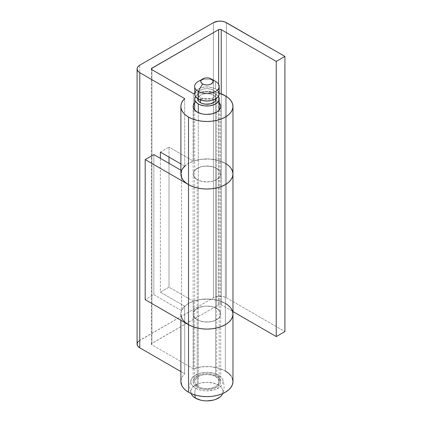 <?xml version="1.0" encoding="UTF-8"?>
<svg xmlns="http://www.w3.org/2000/svg" width="422" height="422" viewBox="0 0 422 422"><rect width="100%" height="100%" fill="white"/><g stroke="black" fill="none" stroke-linecap="round" stroke-linejoin="round"><path stroke-width="0.32" stroke-dasharray="2.11 1.58" d="M197.185 319.686A13.784 7.96 180 0 1 193.144 314.063A13.784 7.96 180 0 1 201.653 306.71A13.784 7.96 180 0 1 216.676 308.435L216.676 375.97A13.784 7.96 0 0 0 201.653 374.245A13.784 7.96 0 0 0 193.144 381.599A13.784 7.96 0 0 0 197.185 387.227L197.185 319.686L197.185 387.227L194.194 384.642L193.408 383.15L193.408 380.043L195.47 377.173L199.274 374.979L204.243 373.792L206.933 373.639L212.208 374.245L216.676 375.97L219.667 378.55L220.717 381.599L220.453 383.15L218.39 386.019L216.676 387.227L212.208 388.952L206.933 389.553L204.243 389.401L201.653 388.952L197.185 387.227A13.784 7.96 0 0 0 212.208 388.952A13.784 7.96 0 0 0 220.717 381.599A13.784 7.96 0 0 0 216.676 375.97L216.676 308.435A13.784 7.96 180 0 1 220.717 314.063A13.784 7.96 180 0 1 212.208 321.411A13.784 7.96 180 0 1 197.185 319.686L199.274 320.678L204.243 321.865L206.933 322.018L212.208 321.411L214.587 320.678L218.39 318.483L220.453 315.614L220.717 314.063L219.667 311.014L216.676 308.435L212.208 306.71L206.933 306.103L204.243 306.256L199.274 307.443L195.47 309.637L193.408 312.507L193.408 315.614L195.47 318.483L197.185 319.686L197.185 179.614A13.784 7.96 0 0 0 212.208 181.339A13.784 7.96 0 0 0 220.717 173.985A13.784 7.96 0 0 0 216.676 168.357A13.784 7.96 0 0 0 201.653 166.632A13.784 7.96 0 0 0 193.144 173.985A13.784 7.96 0 0 0 197.185 179.614L194.194 177.029L193.144 173.985L194.194 170.936L197.185 168.357L201.653 166.632L206.933 166.025L212.208 166.632L216.676 168.357L216.676 100.821L216.676 168.357L219.667 170.936L220.453 172.434L220.453 175.536L219.667 177.029L216.676 179.614L212.208 181.339L206.933 181.945L204.243 181.792L201.653 181.339L197.185 179.614A13.784 7.96 180 0 1 193.144 173.985A13.784 7.96 180 0 1 201.653 166.632A13.784 7.96 180 0 1 216.676 168.357L216.676 308.435A13.784 7.96 0 0 0 201.653 306.71A13.784 7.96 0 0 0 193.144 314.063A13.784 7.96 0 0 0 197.185 319.686L195.47 318.483L193.408 315.614L193.408 312.507L195.47 309.637L199.274 307.443L204.243 306.256L206.933 306.103L212.208 306.71L214.587 307.443L218.39 309.637L220.453 312.507L220.453 315.614L219.667 317.107L218.39 318.483L214.587 320.678L209.618 321.865L204.243 321.865L199.274 320.678L197.185 319.686A13.784 7.96 0 0 0 212.208 321.411A13.784 7.96 0 0 0 220.717 314.063A13.784 7.96 0 0 0 216.676 308.435L216.676 168.357L219.667 170.936L220.453 172.434L220.453 175.536L219.667 177.029L216.676 179.614L212.208 181.339L206.933 181.945L201.653 181.339L197.185 179.614L194.194 177.029L193.144 173.985L194.194 170.936L195.47 169.565L199.274 167.365L201.653 166.632L204.243 166.178L209.618 166.178L214.587 167.365L216.676 168.357A13.784 7.96 180 0 1 220.717 173.985A13.784 7.96 180 0 1 212.208 181.339A13.784 7.96 180 0 1 197.185 179.614L197.185 319.686M232.97 381.599A26.037 15.034 0 0 0 225.343 370.964L225.343 303.429L225.343 370.964A26.037 15.034 0 0 0 193.366 368.765L193.366 301.229A26.037 15.034 180 0 1 225.343 303.429L228.582 305.707L230.987 308.308L228.582 305.707L225.343 303.429A26.037 15.034 0 0 0 199.759 299.609A26.037 15.034 0 0 0 181.56 310.671L181.56 170.593A26.037 15.034 180 0 1 199.759 159.532A26.037 15.034 180 0 1 225.343 163.356L225.343 95.815L225.343 163.356A26.037 15.034 0 0 0 193.366 161.151L193.366 93.615L193.366 161.151L169.022 147.093L193.366 161.151L201.384 159.294L210.014 159.057L218.306 160.46L225.343 163.356L225.343 303.429L219.851 301.007L213.453 299.504L206.595 299.029L199.759 299.609L193.429 301.202L188.048 303.708L183.997 306.936L181.56 310.671L153.856 294.677L145.194 299.678L153.856 294.677L181.56 310.671L181.56 170.593L180.89 170.208L181.56 170.593M194.674 102.804A13.784 7.96 180 0 1 216.676 100.821A13.784 7.96 180 0 1 219.187 102.804L216.676 100.821L214.587 99.829L209.618 98.642L206.933 98.49L204.243 98.642L199.274 99.829L197.185 100.821L194.674 102.799M232.97 173.985A26.037 15.034 0 0 0 225.343 163.356L222.737 162.037L216.739 160.059L210.05 159.057L203.146 159.11L196.504 160.207L193.429 161.13L188.048 163.63L185.838 165.171M194.674 93.183A26.037 15.034 180 0 1 219.187 93.183L214.26 92.022L205.683 91.432L201.384 91.759L194.674 93.183M184.704 166.152L180.89 163.952L184.704 166.152L184.704 98.616L184.704 166.152A26.037 15.034 0 0 0 180.89 173.985M225.343 370.964L218.306 368.074L210.014 366.671L201.384 366.908L193.366 368.765L193.366 301.229L169.022 287.171L160.355 292.172L160.355 158.35L160.355 292.172L184.704 306.23L184.704 373.765L180.89 371.566L184.704 373.765L182.758 376.002L181.486 378.397L180.89 381.557M232.469 378.666L230.987 375.844M193.366 368.765L151.909 344.827L151.509 344.484L151.509 343.672L218.628 304.805L219.925 304.494L221.228 304.805L232.97 311.584L221.228 304.805A1.836 1.06 0 0 0 218.628 304.805L151.909 343.329A1.836 1.06 0 0 0 151.371 344.078A1.836 1.06 0 0 0 151.909 344.827L193.366 368.765M137.087 344.078A9.189 5.307 0 0 1 139.777 340.327L139.777 65.178L139.777 340.327L213.427 297.8A9.189 5.307 0 0 1 226.424 297.8L226.424 22.656L226.424 297.8L284.913 331.571L226.424 297.8L223.444 296.65L218.137 296.349L213.427 297.8L138.632 341.129M180.89 320.287L180.89 314.063A26.037 15.034 180 0 1 184.704 306.23L184.704 373.765A26.037 15.034 0 0 0 180.89 381.599M151.909 69.677L151.909 344.827L151.909 69.677M185.717 322.783L183.507 320.63L181.945 318.293L181.075 315.841L180.922 313.34L181.486 310.861L182.758 308.466L184.704 306.23L160.355 292.172L169.022 287.171L169.022 163.356L169.022 287.171L193.366 301.229L201.384 299.372L210.014 299.135L218.306 300.538L225.343 303.429L225.343 163.356L228.582 165.63L225.343 163.356M169.022 157.1L169.022 147.093L169.022 157.1M218.628 84.331L218.628 304.805L218.628 84.331M221.228 93.884L221.228 304.805L221.228 93.884M213.427 297.8L213.427 22.656L213.427 297.8M160.355 152.099L169.022 147.093L160.355 152.099M180.922 173.263L180.89 173.943M230.987 168.23L228.582 165.63L230.987 168.23L232.469 171.052M232.469 311.125L230.987 308.308M232.97 314.063A26.037 15.034 0 0 0 225.343 303.429M153.856 154.6L153.856 294.677L153.856 154.6M201.199 80.185A12.254 7.074 180 0 1 215.595 81.435A12.254 7.074 0 0 0 198.266 81.435M218.253 91.236L215.595 88.936L215.595 81.435L215.595 88.936A12.254 7.074 0 0 0 202.243 87.407A12.254 7.074 0 0 0 194.674 93.942M200.434 99.94L200.434 97.693A9.189 5.307 180 0 1 197.739 93.942A9.189 5.307 180 0 1 203.415 89.037A9.189 5.307 180 0 1 213.427 90.192L213.427 95.193A9.189 5.307 0 0 0 203.415 94.043A9.189 5.307 0 0 0 197.739 98.943L197.918 92.909L199.29 90.994L200.434 90.192L203.415 89.037L206.933 88.636L210.446 89.037L213.427 90.192A9.189 5.307 180 0 1 216.122 93.942A9.189 5.307 180 0 1 210.446 98.843A9.189 5.307 180 0 1 200.434 97.693L200.434 99.94M222.542 393.884L223.032 391.6L222.726 389.791L221.808 388.045L220.321 386.436L218.316 385.028A18.383 10.613 120 0 0 218.316 375.021A16.105 9.3 180 0 1 222.932 380.56A16.105 9.3 180 0 1 213.917 389.975A16.105 9.3 180 0 1 195.544 388.171L192.052 385.154L191.134 383.408L190.828 381.599L191.134 379.784L192.052 378.038L193.54 376.429L197.981 373.866L200.767 373.006L206.933 372.299L213.094 373.006L215.879 373.866L220.321 376.429L221.808 378.038L222.726 379.784L223.032 381.599L222.726 383.408L221.808 385.154L220.321 386.763L215.879 389.327L213.094 390.186L206.933 390.893L203.789 390.714L200.767 390.186L195.544 388.171A18.383 10.613 120 0 0 194.853 394.918A18.383 10.613 -60 0 1 195.544 388.171A16.105 9.3 180 0 1 191.841 378.349A16.105 9.3 180 0 1 218.316 375.021A18.383 10.613 -60 0 1 218.316 385.028A16.105 9.3 0 0 0 199.944 383.223A16.105 9.3 0 0 0 190.929 392.639M198.266 386.599L198.266 112.637L198.266 386.599L202.243 388.134L206.933 388.673L211.617 388.134L215.595 386.599L218.253 384.305L219.187 381.599L218.253 378.887L215.595 376.593A12.254 7.074 0 0 0 202.243 375.063A12.254 7.074 0 0 0 194.674 381.599A12.254 7.074 0 0 0 198.266 386.599A12.254 7.074 0 0 0 211.617 388.134A12.254 7.074 0 0 0 219.187 381.599A12.254 7.074 0 0 0 215.595 376.593L211.617 375.063L206.933 374.52L202.243 375.063L198.266 376.593L195.608 378.887L194.674 381.599L195.608 384.305L198.266 386.599M215.595 93.942L215.595 376.593L215.595 93.942L218.396 96.443A12.254 7.074 180 0 0 215.595 93.942A12.254 7.074 180 0 0 195.47 96.443L198.266 93.942L200.123 93.062L204.538 92.007L206.933 91.869L211.617 92.407L215.595 93.942M216.122 98.943L216.122 93.942L215.42 91.912L213.427 90.192L213.427 95.193A9.189 5.307 0 0 1 216.122 98.943L215.42 96.912L213.427 95.193L210.446 94.043L206.933 93.637L203.415 94.043L200.434 95.193L198.44 96.912L197.739 98.943M222.019 394.85A16.105 9.3 0 0 0 218.316 385.028L213.094 383.012L206.933 382.306L200.767 383.012L197.981 383.872L193.54 386.436L192.052 388.045L191.134 389.791L190.828 391.6L191.192 393.573M219.187 93.942A12.254 7.074 0 0 0 215.595 88.936L213.738 88.061L209.323 87.001L204.538 87.001L200.123 88.061L198.266 88.936L195.608 91.236M216.122 93.942L215.42 95.973L213.427 97.693L210.446 98.843L206.933 99.249L203.415 98.843L200.434 97.693L198.44 95.973L197.739 93.942M193.144 106.45L193.144 381.599M220.717 106.45L220.717 381.599M151.371 344.078L151.371 68.928M191.335 379.272C189.256 384.157 189.256 389.042 191.335 393.926M194.674 381.599L194.674 110.095M219.187 381.599L219.187 110.095M222.526 379.272C224.604 384.157 224.604 389.042 222.526 393.926"/><path stroke-width="0.63" d="M225.343 303.429A26.037 15.034 180 0 1 232.97 314.063A26.037 15.034 180 0 1 216.897 327.952A26.037 15.034 180 0 1 188.518 324.692L188.518 392.228A26.037 15.034 0 0 0 216.897 395.488A26.037 15.034 0 0 0 232.97 381.599L232.469 378.666M197.185 112.078A13.784 7.96 180 0 1 193.144 106.45A13.784 7.96 180 0 1 194.674 102.804L193.408 104.893L193.408 108L194.194 109.493L197.185 112.078A13.784 7.96 180 0 0 212.208 113.803A13.784 7.96 180 0 0 220.717 106.45L220.453 108L218.39 110.87L216.676 112.078L212.208 113.803L206.933 114.409L204.243 114.256L201.653 113.803L197.185 112.078M180.89 106.45A26.037 15.034 180 0 1 184.704 98.616L182.758 100.853L181.486 103.248L180.922 105.727L181.075 108.227L181.945 110.68L183.507 113.017L185.717 115.169L188.518 117.079A26.037 15.034 180 0 1 180.89 106.45L180.89 173.985A26.037 15.034 0 0 0 188.518 184.614L188.518 117.079L192.464 118.946L196.963 120.339L201.848 121.193L206.933 121.483L212.013 121.193L216.897 120.339L221.397 118.946L225.343 117.079L228.582 114.8L230.987 112.199L232.469 109.382L232.97 106.45L232.469 103.517L230.987 100.694L228.582 98.094L225.343 95.815L219.187 93.183A26.037 15.034 180 0 1 225.343 95.815A26.037 15.034 180 0 1 232.97 106.45A26.037 15.034 180 0 1 216.897 120.339A26.037 15.034 180 0 1 188.518 117.079L188.518 184.614A26.037 15.034 0 0 0 216.897 187.874A26.037 15.034 0 0 0 232.97 173.985L232.469 171.052L230.987 168.23M193.366 93.615A26.037 15.034 180 0 1 194.674 93.183L193.366 93.615L151.909 69.677L151.509 69.335L151.509 68.522L218.628 29.656L219.925 29.345L221.228 29.656L276.252 61.422L284.913 56.421L225.031 21.997L221.719 21.2L218.137 21.2L213.427 22.656L139.777 65.178L137.783 66.898L137.261 67.895L137.261 69.962L138.632 71.877L139.777 72.679L184.704 98.616L139.777 72.679A9.189 5.307 180 0 1 137.087 68.928A9.189 5.307 180 0 1 139.777 65.178L213.427 22.656A9.189 5.307 180 0 1 226.424 22.656L284.913 56.421L284.913 331.571L276.252 336.571L284.913 331.571L284.913 56.421L276.252 61.422L276.252 336.571L232.97 311.584L276.252 336.571L276.252 61.422L221.228 29.656L221.228 93.884L221.228 29.656A1.836 1.06 180 0 0 218.628 29.656L218.628 84.331L218.628 29.656L151.909 68.179L151.909 69.677A1.836 1.06 180 0 1 151.371 68.928A1.836 1.06 180 0 1 151.909 68.179L151.909 69.677L193.366 93.615M219.187 102.804A13.784 7.96 180 0 1 220.717 106.45L220.453 104.893L219.187 102.799M139.777 347.828L180.89 371.566L139.777 347.828L139.777 72.679L139.777 347.828L137.783 346.109L137.087 344.078A9.189 5.307 0 0 0 139.777 347.828M180.89 381.557L181.945 385.829L183.507 388.166L185.717 390.318L188.518 392.228L192.464 394.095L196.963 395.488L201.848 396.342L206.933 396.633L212.013 396.342L216.897 395.488L221.397 394.095L225.343 392.228L228.582 389.949L230.987 387.349L232.469 384.532L232.97 381.599L232.97 314.063L232.469 316.996L230.987 319.813L228.582 322.413L225.343 324.692L221.397 326.559L216.897 327.952L212.013 328.807L206.933 329.097L201.848 328.807L196.963 327.952L192.464 326.559L188.518 324.692A26.037 15.034 180 0 1 180.89 314.063M230.987 375.844L228.582 373.243L225.343 370.964M138.632 341.129L137.783 342.047L137.087 344.078L137.087 68.928M180.89 163.952L160.355 152.099L160.355 158.35L160.355 152.099L180.89 163.952M180.89 320.287L180.89 381.599A26.037 15.034 0 0 0 188.518 392.228L188.518 324.692L185.717 322.783M169.022 163.356L169.022 157.1L169.022 163.356M184.704 166.152L182.758 168.394L181.486 170.783L180.922 173.263M180.89 173.943L181.945 178.216L183.507 180.553L185.717 182.705L188.518 184.614L192.464 186.487L196.963 187.874L201.848 188.729L206.933 189.019L212.013 188.729L216.897 187.874L221.397 186.487L225.343 184.614L228.582 182.336L230.987 179.74L232.469 176.918L232.97 173.985L232.469 171.052M230.987 308.308L232.469 311.125L232.97 314.063L232.469 311.125M232.97 314.063A26.037 15.034 0 0 1 216.897 327.952A26.037 15.034 0 0 1 188.518 324.692L145.194 299.678L188.518 324.692L188.518 184.614L145.194 159.6L145.194 299.678L145.194 159.6L153.856 154.6L180.89 170.208L153.856 154.6L145.194 159.6L188.518 184.614L192.464 186.487L196.963 187.874L201.848 188.729L206.933 189.019L212.013 188.729L216.897 187.874L221.397 186.487L225.343 184.614L228.582 182.336L230.987 179.74L232.469 176.918L232.97 173.985A26.037 15.034 180 0 1 216.897 187.874A26.037 15.034 180 0 1 188.518 184.614L188.518 324.692L192.464 326.559L196.963 327.952L201.848 328.807L206.933 329.097L212.013 328.807L216.897 327.952L221.397 326.559L225.343 324.692L228.582 322.413L230.987 319.813L232.469 316.996L232.97 314.063L232.97 106.45M185.838 165.171L182.562 168.679L181.56 170.593M225.343 163.356A26.037 15.034 180 0 1 232.97 173.985M202.597 78.935L201.268 80.08L200.803 81.435L201.268 82.786L202.597 83.936L204.586 84.701L206.933 84.97L209.275 84.701L211.264 83.936L212.941 82.126L212.941 80.744L212.023 79.468L209.275 78.165L206.933 77.896L204.586 78.165L198.266 81.435A12.254 7.074 0 0 0 198.266 91.442L202.597 83.936A6.13 3.54 180 0 1 202.597 78.935A6.13 3.54 180 0 1 211.264 78.935L215.595 81.435A12.254 7.074 180 0 1 219.187 86.436A12.254 7.074 180 0 1 211.617 92.972A12.254 7.074 180 0 1 198.266 91.442A12.254 7.074 180 0 1 194.674 86.436A12.254 7.074 180 0 1 201.199 80.185M195.608 91.236L194.674 93.942A12.254 7.074 0 0 0 198.266 98.943L198.266 91.442L198.266 98.943L202.243 100.478L206.933 101.016L211.617 100.478L213.738 99.824L217.119 97.872L218.253 96.649L219.187 93.942L218.253 91.236M197.754 98.632L197.739 98.943A9.189 5.307 0 0 0 200.434 102.694L200.434 99.94L200.434 102.694L201.827 103.358L205.139 104.15L210.446 103.849L214.571 101.892L215.943 99.977L216.106 98.632M191.335 393.926L191.182 393.568A16.105 9.3 0 0 0 195.544 398.178A18.383 10.613 -60 0 1 194.853 394.918A18.383 10.613 120 0 0 195.544 398.178L200.767 400.193L203.789 400.721L206.933 400.9L213.094 400.193L215.879 399.333L220.321 396.77L221.808 395.161L222.726 393.415M218.253 96.237L219.187 98.943L218.949 100.325L217.119 102.873L213.738 104.825L209.323 105.885L204.538 105.885L200.123 104.825L198.266 103.949L198.266 112.637L198.266 103.949A12.254 7.074 180 0 1 194.674 98.943A12.254 7.074 180 0 1 195.47 96.443M218.396 96.443A12.254 7.074 180 0 1 219.187 98.943A12.254 7.074 180 0 1 211.617 105.479A12.254 7.074 180 0 1 198.266 103.949L195.608 101.649L194.911 100.325L194.674 98.943L195.608 96.237M197.739 98.621L198.44 100.974L200.434 102.694A9.189 5.307 0 0 0 210.446 103.849A9.189 5.307 0 0 0 216.122 98.943L216.122 98.621M191.134 393.415L192.052 395.161L193.54 396.77L195.544 398.178A16.105 9.3 0 0 0 222.019 394.85M194.674 86.436L194.911 95.319L195.608 96.649L198.266 98.943A12.254 7.074 0 0 0 211.617 100.478A12.254 7.074 0 0 0 219.187 93.942L219.187 86.436M198.266 91.442A12.254 7.074 0 0 0 215.595 91.442A12.254 7.074 0 0 0 215.595 81.435L211.264 78.935A6.13 3.54 180 0 1 211.264 83.936A6.13 3.54 180 0 1 202.597 83.936L198.266 91.442M194.674 110.095L194.674 98.943M219.187 110.095L219.187 98.943M222.679 393.568L222.526 393.926M215.595 81.435L211.264 78.935"/></g></svg>
